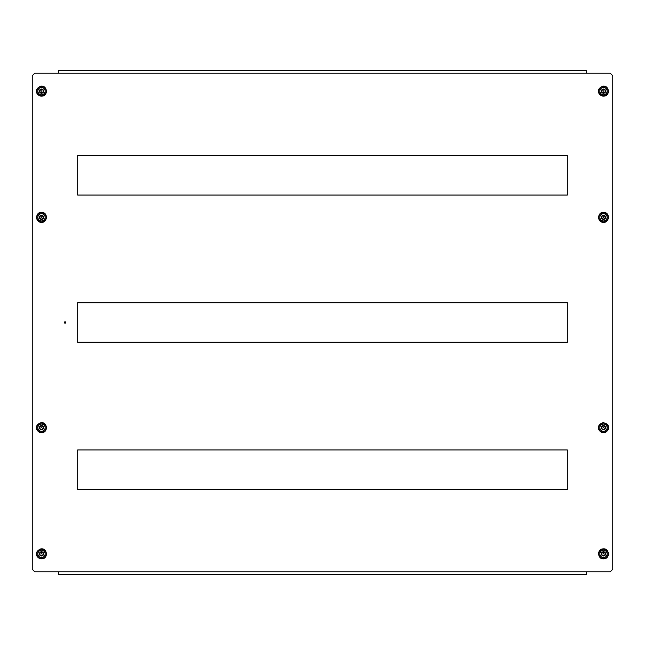 <?xml version="1.0" encoding="UTF-8"?>
<svg xmlns="http://www.w3.org/2000/svg" width="645" height="645" viewBox="0 0 645 645"><rect width="100%" height="100%" fill="white"/><g stroke="black" fill="none" stroke-linecap="round" stroke-linejoin="round"><path stroke-width="0.97" d="M65.064 323.201A0.701 0.701 0 0 1 64.363 322.5A0.701 0.701 0 0 1 65.064 321.799A0.701 0.701 0 0 1 65.758 322.5A0.701 0.701 0 0 1 65.064 323.201M567.318 489.499L567.318 449.96L77.682 449.96L77.682 489.499L567.318 489.499M77.682 195.04L567.318 195.04L567.318 155.501L77.682 155.501L77.682 195.04M77.682 342.269L567.318 342.269L567.318 302.731L77.682 302.731L77.682 342.269M612.75 569.253L612.75 75.747L610.226 73.224L34.774 73.224L32.25 75.747L32.25 569.253L34.774 571.776L610.226 571.776L612.75 569.253M58.332 73.224L58.332 70.531L586.668 70.531L586.668 73.224M586.668 571.776L586.668 574.469L58.332 574.469L58.332 571.776M41.917 92.904L43.239 91.695L42.973 90.018M40.184 92.38L41.74 92.977M39.837 90.381L40.03 92.259M42.828 89.905L41.474 89.405L39.885 90.34M41.199 89.058A2.104 2.104 0 0 1 43.586 90.84A2.104 2.104 0 0 1 41.812 93.219A2.104 2.104 0 0 1 39.426 91.445A2.104 2.104 0 0 1 41.199 89.058M40.982 87.559A3.62 3.62 0 0 1 45.086 90.614A3.62 3.62 0 0 1 42.03 94.718A3.62 3.62 0 0 1 37.926 91.663A3.62 3.62 0 0 1 40.982 87.559M41.538 92.88L41.973 92.816M39.982 90.3L39.821 90.711M40.804 90.05L41.506 91.139M41.498 219.147L43.07 218.268L43.199 216.68L41.869 215.64L40.111 216.188M39.934 218.236L41.312 219.179M40.054 216.212L39.821 218.091M41.683 215.245A2.104 2.104 0 0 1 43.602 217.518A2.104 2.104 0 0 1 41.328 219.429A2.104 2.104 0 0 1 39.41 217.155A2.104 2.104 0 0 1 41.683 215.245M41.812 213.729A3.62 3.62 0 0 1 45.11 217.639A3.62 3.62 0 0 1 41.199 220.945A3.62 3.62 0 0 1 37.902 217.034A3.62 3.62 0 0 1 41.812 213.729M41.143 219.034L41.578 219.074M41.07 216.115L41.506 217.341M41.788 429.449L43.199 428.336L43.078 426.74L41.594 425.926L39.95 426.748M40.103 428.804L41.611 429.506M39.893 426.78L39.958 428.675M41.345 425.563A2.104 2.104 0 0 1 43.602 427.506A2.104 2.104 0 0 1 41.659 429.763A2.104 2.104 0 0 1 39.41 427.82A2.104 2.104 0 0 1 41.345 425.563M41.232 424.055A3.62 3.62 0 0 1 45.11 427.393A3.62 3.62 0 0 1 41.78 431.271A3.62 3.62 0 0 1 37.894 427.933A3.62 3.62 0 0 1 41.232 424.055M41.417 429.401L41.852 429.368M40.885 426.53L41.506 427.659M41.901 555.619L43.239 554.426L43.013 552.838L41.482 552.12L39.893 553.047M40.175 555.087L41.731 555.692M39.837 553.087L40.03 554.974M41.207 551.773A2.104 2.104 0 0 1 43.586 553.563A2.104 2.104 0 0 1 41.796 555.942A2.104 2.104 0 0 1 39.418 554.152A2.104 2.104 0 0 1 41.207 551.773M40.998 550.274A3.62 3.62 0 0 1 45.086 553.354A3.62 3.62 0 0 1 42.006 557.441A3.62 3.62 0 0 1 37.926 554.361A3.62 3.62 0 0 1 40.998 550.274M41.53 555.595L41.957 555.538M39.99 553.007L39.821 553.418M40.812 552.765L41.506 553.862M603.784 429.449L605.187 428.336L605.066 426.74L603.583 425.926L601.938 426.748M602.091 428.804L603.599 429.506M601.882 426.78L601.946 428.675M603.341 425.563A2.104 2.104 0 0 1 605.591 427.506A2.104 2.104 0 0 1 603.656 429.763A2.104 2.104 0 0 1 601.398 427.82A2.104 2.104 0 0 1 603.341 425.563M603.22 424.055A3.62 3.62 0 0 1 607.106 427.393A3.62 3.62 0 0 1 603.768 431.271A3.62 3.62 0 0 1 599.89 427.933A3.62 3.62 0 0 1 603.22 424.055M603.406 429.401L603.841 429.368M602.873 426.53L603.494 427.659M603.897 555.619L605.228 554.426L605.002 552.838L603.47 552.12L601.882 553.047M602.172 555.087L603.72 555.692M601.833 553.087L602.019 554.974M603.204 551.773A2.104 2.104 0 0 1 605.582 553.563A2.104 2.104 0 0 1 603.793 555.942A2.104 2.104 0 0 1 601.414 554.152A2.104 2.104 0 0 1 603.204 551.773M602.994 550.274A3.62 3.62 0 0 1 607.074 553.354A3.62 3.62 0 0 1 604.002 557.441A3.62 3.62 0 0 1 599.915 554.361A3.62 3.62 0 0 1 602.994 550.274M603.518 555.595L603.954 555.538M601.979 553.007L601.817 553.418M602.801 552.765L603.494 553.862M603.494 219.147L605.058 218.268L605.195 216.68L603.857 215.64L602.099 216.188M601.93 218.236L603.309 219.179M602.043 216.212L601.809 218.091M603.672 215.245A2.104 2.104 0 0 1 605.591 217.518A2.104 2.104 0 0 1 603.317 219.429A2.104 2.104 0 0 1 601.398 217.155A2.104 2.104 0 0 1 603.672 215.245M603.801 213.729A3.62 3.62 0 0 1 607.098 217.639A3.62 3.62 0 0 1 603.188 220.945A3.62 3.62 0 0 1 599.89 217.034A3.62 3.62 0 0 1 603.801 213.729M603.131 219.034L603.567 219.074M603.059 216.115L603.494 217.341M603.905 92.904L605.228 91.695L604.97 90.018M602.172 92.38L603.728 92.977M601.825 90.381L602.027 92.259M604.817 89.905L603.462 89.405L601.874 90.34M603.188 89.058A2.104 2.104 0 0 1 605.574 90.84A2.104 2.104 0 0 1 603.801 93.219A2.104 2.104 0 0 1 601.414 91.445A2.104 2.104 0 0 1 603.188 89.058M602.97 87.559A3.62 3.62 0 0 1 607.074 90.614A3.62 3.62 0 0 1 604.018 94.718A3.62 3.62 0 0 1 599.915 91.663A3.62 3.62 0 0 1 602.97 87.559M603.526 92.88L603.962 92.816M601.97 90.3L601.809 90.711M602.793 90.05L603.494 91.139M40.837 86.559A4.628 4.628 0 0 1 46.085 90.469A4.628 4.628 0 0 1 42.175 95.718A4.628 4.628 0 0 1 36.926 91.808A4.628 4.628 0 0 1 40.837 86.559M41.893 212.729A4.628 4.628 0 0 1 46.118 217.728A4.628 4.628 0 0 1 41.111 221.944A4.628 4.628 0 0 1 36.894 216.946A4.628 4.628 0 0 1 41.893 212.729A4.628 4.628 0 0 1 46.118 217.728A4.628 4.628 0 0 1 41.111 221.944M41.159 423.047A4.628 4.628 0 0 1 46.118 427.312A4.628 4.628 0 0 1 41.852 432.279A4.628 4.628 0 0 1 36.894 428.014A4.628 4.628 0 0 1 41.159 423.047M40.861 549.274A4.628 4.628 0 0 1 46.085 553.216A4.628 4.628 0 0 1 42.151 558.441A4.628 4.628 0 0 1 36.926 554.506A4.628 4.628 0 0 1 40.861 549.274M603.148 423.047A4.628 4.628 0 0 1 608.106 427.312A4.628 4.628 0 0 1 603.841 432.279A4.628 4.628 0 0 1 598.882 428.014A4.628 4.628 0 0 1 603.148 423.047M602.849 549.274A4.628 4.628 0 0 1 608.074 553.216A4.628 4.628 0 0 1 604.139 558.441A4.628 4.628 0 0 1 598.915 554.506A4.628 4.628 0 0 1 602.849 549.274M603.889 212.729A4.628 4.628 0 0 1 608.106 217.728A4.628 4.628 0 0 1 603.107 221.944A4.628 4.628 0 0 1 598.882 216.946A4.628 4.628 0 0 1 603.889 212.729A4.628 4.628 0 0 1 608.106 217.728A4.628 4.628 0 0 1 603.107 221.944M602.825 86.559A4.628 4.628 0 0 1 608.074 90.469A4.628 4.628 0 0 1 604.163 95.718A4.628 4.628 0 0 1 598.915 91.808A4.628 4.628 0 0 1 602.825 86.559M42.231 96.097C48.665 95.468 47.125 84.947 40.78 86.188C32.177 89.945 38.031 96.952 42.231 96.097M41.078 222.323C47.488 223.178 48.391 212.584 41.925 212.35C35.515 211.495 34.62 222.09 41.078 222.323M41.885 432.658C48.343 432.481 47.545 421.878 41.127 422.668C32.282 425.813 37.628 433.214 41.885 432.658M42.199 558.812C48.641 558.223 47.158 547.694 40.804 548.903C32.186 552.604 37.999 559.642 42.199 558.812M603.873 432.658C608.154 432.569 612.331 424.45 603.115 422.668C594.279 425.813 599.624 433.214 603.873 432.658M604.196 558.812C610.63 558.223 609.154 547.694 602.801 548.903C596.359 549.492 597.842 560.021 604.196 558.812M603.075 222.323C609.485 223.178 610.38 212.584 603.922 212.35C597.512 211.495 596.609 222.09 603.075 222.323M604.22 96.097C610.654 95.468 609.114 84.947 602.769 86.188C594.166 89.945 600.019 96.952 604.22 96.097"/></g></svg>

